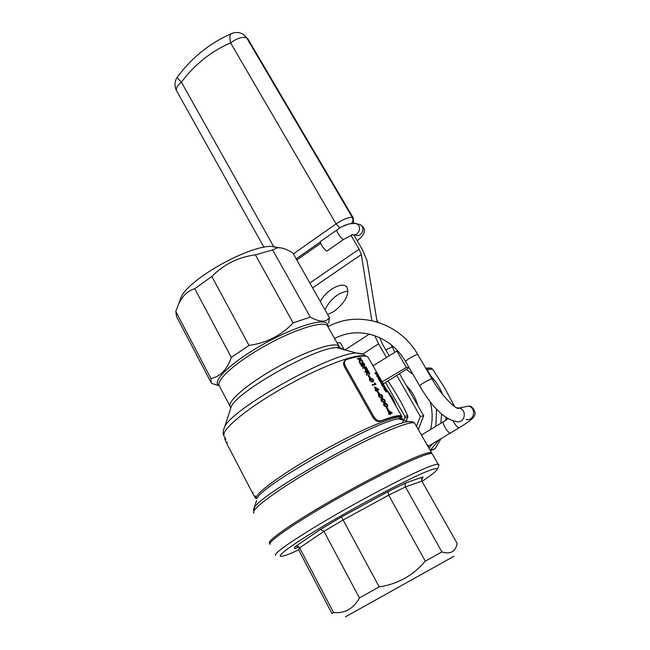 <?xml version="1.0" encoding="UTF-8"?>
<svg xmlns="http://www.w3.org/2000/svg" width="650" height="650" viewBox="0 0 650 650"><rect width="100%" height="100%" fill="white"/><g stroke="black" fill="none" stroke-linecap="round" stroke-linejoin="round"><path stroke-width="0.97" d="M379.714 337.634L382.224 343.744L389.171 355.802M399.482 373.693L423.711 415.756L418.291 429.536M403.618 420.282L404.861 417.877L404.812 416.309L385.523 382.517M406.161 421.005L407.745 417.324L407.696 415.764C402.374 403.983 395.85 392.494 388.123 381.29M407.696 415.764L404.812 416.309M407.745 417.324L404.861 417.877M341.291 517.051L387.936 491.66L388.684 495.162L343.119 519.992L323.952 531.334L320.393 529.449L341.291 517.051L343.119 519.992L379.194 586.893L359.434 597.959C353.543 608.709 344.914 613.567 333.548 612.552L331.939 613.511M333.548 612.552L299.626 547.812L323.952 531.334L359.434 597.959M387.936 491.66L406.234 482.714L405.048 484.526L405.462 486.915L441.894 551.923L425.295 561.153C413.205 575.469 397.841 584.049 379.194 586.893M406.234 482.714L422.996 476.954L421.606 480.399L421.899 481.114L405.462 486.915L388.684 495.162L425.295 561.153M453.895 556.278L345.394 616.874M421.899 481.114L457.194 543.514C455.398 551.777 450.296 554.58 441.894 551.923M378.755 377.796L380.998 381.111L378.495 377.293L380.486 381.249L380.006 381.558L378.016 377.601M381.688 382.882L384.109 386.636L381.379 382.371L383.459 386.563L382.98 386.864L380.803 382.728M374.01 417.016L345.41 366.178C344.191 363.61 344.256 361.611 345.605 360.173L346.808 359.45C358.873 355.713 366.015 355.046 368.225 357.459L401.716 416.203L402.049 416.812L401.107 417.398L400.766 416.804C399.043 415.261 392.243 416.772 380.372 421.338C377.764 422.077 375.31 420.843 373.019 417.633L374.01 417.016C376.301 420.225 378.755 421.46 381.363 420.721L380.372 421.338M345.41 366.178L344.443 366.803L373.019 417.633M344.443 366.803C343.224 364.236 343.298 362.237 344.646 360.799L345.548 360.189M389.106 413.213L387.603 410.572L388.099 410.264L389.675 413.043L388.448 413.571L388.749 414.099L390.179 414.464L390.674 414.156L390.293 413.481L392.308 412.937L390.374 413.619M384.54 402.326L385.198 401.96L384.922 399.945L382.298 398.369L381.566 398.759L381.753 400.749L384.54 402.326L384.053 402.626L381.266 401.066L381.079 399.067L381.574 398.759M378.511 393.884L377.244 391.658L377.731 391.349L378.999 393.575L378.511 393.884L379.316 393.502L377.731 391.349M375.863 389.862L374.392 387.278L374.887 386.969L376.439 389.716L375.213 390.219L375.505 390.739L376.951 391.137L377.439 390.829L377.057 390.162L379.104 389.699L377.154 390.325M369.436 377.886L368.176 375.676L368.664 375.367L369.923 377.577L369.436 377.886L370.24 377.504L368.664 375.367M364.934 372.084L365.129 371.256L364.934 372.084L366.649 372.182L366.73 375.253L367.494 372.507L369.46 374.376L368.981 374.684L369.509 374.368M384.109 386.636L383.386 386.604M380.884 381.501L380.185 381.444M368.225 357.459L368.704 358.296M401.716 416.203C399.994 414.668 393.209 416.171 381.363 420.721M375.058 373.401L375.245 372.588L375.058 373.401L376.951 375.034L377.431 374.733L377.837 375.733M378.04 376.293L376.829 376.512L377.016 375.7L376.829 376.512M384.898 389.577L386.742 391.771L386.384 392.007L384.418 389.878L383.687 387.847L384.166 387.538L384.898 389.577L384.418 389.878M357.606 359.174L357.801 358.345L357.606 359.174L359.166 358.865L359.499 362.505L359.986 362.188L360.027 358.824L362.944 361.4L362.464 361.709L360.027 359.548M362.944 361.4L360.059 358.483L361.189 358.304L360.287 358.678M363.724 364.333L362.001 362.619L362.481 362.31L364.203 364.024L363.724 364.333M364.666 365.861L364.138 366.186L361.863 364.845M362.375 366.405L361.887 366.722L359.686 362.83L360.173 362.521L362.375 366.405L361.887 366.722M362.765 368.266L362.96 367.437L362.765 368.266L364.325 367.933L365.609 370.207L366.413 369.834L365.121 367.559L366.031 367.396L365.235 367.762M366.031 367.396L367.616 369.614L366.844 369.972L365.552 367.705M373.132 381.753L372.418 382.127L369.623 380.526L369.444 378.601L369.923 378.292L370.11 380.217L369.623 380.526M374.79 383.979L374.392 383.281L374.879 382.972L375.383 383.858L372.133 384.8L372.434 385.32L375.968 384.321L374.879 382.972M379.21 396.273L382.005 397.849L381.509 398.149L378.723 396.581L378.536 394.599L379.031 394.29L379.21 396.273L378.723 396.581M384.304 405.251L387.091 406.811L386.596 407.119L383.809 405.559L383.63 403.544L384.118 403.236L384.304 405.251L383.809 405.559M387.668 410.028L386.392 407.777L386.88 407.469L388.164 409.719L387.668 410.028L388.473 409.638L386.88 407.469M401.814 423.272C404.82 419.591 403.772 418.113 398.661 418.852C377.772 420.16 264.014 483.738 257.416 497.794L256.669 498.656L255.807 498.509L252.338 492.749L253.248 492.188M227.459 442.544L226.582 443.121L252.338 492.749M226.582 443.121L224.697 438.693M328.551 323.172L329.477 317.712C327.844 319.987 325.398 321.132 322.164 321.141C318.841 320.986 314.884 319.637 310.286 317.078L293.118 322.904C281.32 335.449 266.614 342.956 249.007 345.426L231.335 357.419C226.996 369.696 220.188 376.716 210.917 378.487L211.234 382.882L211.819 383.443L219.148 385.808M310.286 317.078L272.651 249.933L277.517 247.788C281.661 247.422 286.772 249.145 292.841 252.956L329.477 317.712M210.917 378.487L175.793 311.456L176.621 316.753L210.624 381.721M249.007 345.426L211.835 276.494L194.748 288.714L231.335 357.419M279.102 247.715L271.773 246.399C249.023 245.334 189.394 278.663 181.123 297.058L179.506 301.567M269.62 543.254C265.882 541.564 292.029 523.161 331.443 500.516C370.776 477.872 413.059 456.983 426.351 453.286C429.219 452.465 430.958 452.286 431.576 452.741L431.746 453.619M272.651 249.933L255.369 254.849L293.118 322.904M175.793 311.456L178.774 303.607C182.569 295.791 187.891 290.826 194.748 288.714M211.835 276.494C223.746 264.347 238.257 257.132 255.369 254.849M377.309 376.212L378.162 376.212L376.496 373.238L377.106 373.401L376.821 372.897L375.245 372.588M375.529 373.092L376.342 373.271L375.863 373.579M376.342 373.271L377.431 374.733M377.821 375.757L377.016 375.7M380.486 381.249L378.658 377.853M380.868 381.501L380.388 381.802M379.056 379.308L378.576 379.608M380.713 381.014L378.926 377.869L380.713 381.014M382.062 384.597L381.582 384.898M383.459 386.563L381.599 382.939M383.126 384.727L382.647 385.027M386.262 392.08L386.807 391.251L384.166 387.538M385.954 389.683L386.449 391.259L385.052 389.586L384.581 387.977L385.954 389.683L385.466 389.984M361.189 358.304L360.896 357.793L357.801 358.345M358.093 358.857L359.166 358.865M359.645 358.556L359.596 361.506L359.109 361.822M359.596 361.506L359.986 362.188M362.773 362.822L362.286 363.131M364.203 364.024L364.309 365.365L360.173 362.521M362.708 366.332L361.205 363.667L364.618 365.877L364.138 366.186M364.618 365.877L364.512 364.008L362.481 362.31M367.616 369.614L366.039 366.836L362.96 367.437M363.252 367.949L364.325 367.933M364.804 367.624L366.096 369.899L365.609 370.207M367.323 369.663L366.844 369.972M369.46 374.376L369.541 373.092L368.201 370.638L365.129 371.256M365.422 371.776L366.405 371.767M366.892 371.451L366.649 372.182M367.128 371.873L366.364 374.619M366.852 374.303L367.217 374.944M368.802 372.279L369.176 373.864L367.209 371.394L368.192 371.207L368.802 372.279L368.322 372.588L367.315 371.589M368.192 371.207L367.713 371.516M370.11 380.217L372.905 381.818L373.588 381.461L373.319 379.519L370.687 377.91L369.923 378.292M372.905 381.818L372.418 382.127M372.556 379.901L370.492 378.731L370.979 378.422L373.043 379.592L372.556 379.901M373.043 379.592L373.197 380.989L371.711 381.257L370.459 380.152L370.329 378.739L370.979 378.422M372.629 384.483L372.434 385.32M372.921 385.003L375.968 384.321M379.104 389.699L374.887 386.969M375.7 389.911L376.001 390.431L375.505 390.739M376.001 390.431L376.74 390.236L376.244 390.544M376.74 390.236L377.122 390.91L376.626 391.219M376.764 389.642L375.789 387.912L378.072 389.334L376.764 389.642M377.358 389.496L376.309 388.838M382.005 397.849L382.663 397.483L382.395 395.484L379.762 393.9L379.031 394.29M381.623 395.874L379.567 394.729L380.063 394.42L382.111 395.566L381.623 395.874M382.111 395.566L382.273 397.012L380.811 397.304L379.559 396.199L379.421 394.745L380.063 394.42M381.753 400.749L381.266 401.066M384.158 400.335L382.102 399.197L382.598 398.889L384.646 400.026L384.158 400.335M384.646 400.026L384.808 401.489L383.354 401.781L382.094 400.676L381.964 399.214L382.598 398.889M387.091 406.811L387.733 406.445L387.465 404.422L384.841 402.846L384.118 403.236M386.701 404.812L384.646 403.674L385.141 403.366L387.189 404.503L386.701 404.812M387.189 404.503L387.343 405.982L385.897 406.274L384.646 405.169L384.516 403.699L385.141 403.366M392.308 412.937L388.099 410.264M388.944 413.262L389.244 413.79L388.749 414.099M389.244 413.79L389.976 413.571L389.48 413.879M389.976 413.571L390.358 414.245L389.862 414.554M389.992 412.953L389.001 411.206L391.284 412.596L389.992 412.953M390.601 412.783L389.521 412.116M337.017 342.834L340.373 342.777L344.305 349.741M373.011 365.844L396.849 351.033L397.832 350.992M396.849 351.033L406.348 367.445L408.874 367.25M406.348 367.445L382.135 381.859M383.313 383.914L409.086 367.616M432.421 454.22L432.177 453.798C429.788 450.986 389.569 469.414 344.484 494.634C299.358 519.829 265.777 542.653 270.181 544.342M331.931 613.494L298.577 549.77L299.626 547.812L297.846 546.236L295.636 546.358L320.393 529.449M296.303 548.218L294.946 548.584C293.898 548.551 294.125 547.812 295.636 546.358M416.455 426.327L420.347 416.414L396.768 375.408M386.457 357.484L378.601 343.817L374.717 335.619M327.681 314.543L334.157 311.326C345.377 302.348 349.619 294.304 346.856 287.178C342.713 280.971 326.137 290.014 320.287 301.47M371.841 320.588L361.327 254.54L359.101 249.194L351.041 235.422M296.822 259.992L320.726 243.295M353.714 234.804L362.497 249.803L366.966 260.463L377.122 321.953M324.951 309.709C330.663 298.748 338.349 292.541 348.018 291.086M423.711 415.756L420.347 416.414M446.582 417.958L445.819 419.404M454.675 406.632L444.519 387.676L432.632 369.2L427.18 369.671L431.064 376.309M427.18 369.671L426.002 368.639M425.872 368.412L430.609 368.022L425.661 368.054M430.511 450.068L435.053 448.776L441.009 438.661M435.053 448.776L430.414 450.718M430.609 368.022L432.632 369.2M343.761 239.379L327.527 250.648C326.316 252.744 319.085 242.994 320.637 241.361L320.913 241.166M395.623 405.519L392.104 397.589L387.132 390.618M256.669 498.656C252.046 495.666 281.401 473.874 321.523 451.49C361.587 429.065 398.328 413.912 401.342 417.804L401.473 419.664M365.194 356.143C356.996 352.812 318.939 367.242 281.645 388.659C244.27 410.036 219.148 431.754 224.477 436.662L225.859 439.319M253.419 509.884L256.571 500.557M253.662 512.517L254.418 507.601C261.284 493.001 386.246 423.166 408.273 421.614L413.075 422.086M342.648 349.294C341.9 347.986 339.852 347.425 336.521 347.628C315.794 347.336 238.241 390.683 231.311 406.429L230.206 409.841M223.478 429.918L224.754 426.676C232.879 408.094 331.703 352.861 356.476 353.056L362.968 354.136M415.058 423.889L414.724 423.312C411.678 419.356 371.158 436.483 326.479 461.484C281.751 486.452 249.064 510.242 254.044 513.118M327.909 326.682L327.454 325.869C323.586 320.336 294.686 329.233 265.086 345.832C235.43 362.351 214.695 381.184 219.505 386.197L229.913 406.014M223.933 435.727C222.682 433.672 222.958 430.657 224.754 426.676L231.311 406.429C230.368 407.542 230.068 407.721 230.409 406.949C225.859 402.464 246.976 384.028 276.811 367.404C306.589 350.716 335.376 341.25 338.959 346.279L339.479 348.433M219.261 385.856C211.705 382.858 225.607 367.38 251.94 350.943C278.168 334.498 310.058 321.482 321.977 321.969C326.276 322.124 328.217 323.602 327.787 326.398M256.336 498.176L255.807 498.509M375.984 373.141L375.505 373.449M377.934 376.285L377.455 376.586M362.871 364.926L362.383 365.235M275.811 555.238C272.277 553.962 298.732 535.917 338.309 513.264C377.821 490.612 420.079 469.357 433.176 465.246C436.012 464.336 437.71 464.067 438.271 464.441L438.474 464.726M298.894 546.869L296.465 547.991M295.685 548.299L294.946 548.584M422.996 476.954L421.549 479.009M422.029 481.349C437.929 470.698 441.326 466.741 432.226 469.462C416.739 474.329 356.298 505.936 315.421 530.831C274.292 555.799 269.888 563.16 298.894 549.794M362.83 354.031L378.601 343.817M345.012 349.936L369.306 334.067M312.601 287.877L361.327 254.54M309.847 283.01L359.101 249.194M348.904 223.925L343.566 226.037M320.474 241.865L296.181 258.854M293.361 253.874L336.066 223.909L230.596 42.884C211.104 51.35 194.699 64.447 181.391 82.168L273.845 246.894M248.007 39.13L243.506 34.458L241.207 33.329L243.498 34.458L246.683 37.871L352.324 217.425L246.683 37.871C242.434 36.53 237.071 38.204 230.596 42.884C229.491 38.082 229.694 35.019 231.221 33.694L231.928 33.386M263.941 247.244L176.735 91.073C175.581 88.733 177.141 85.767 181.391 82.168C178.604 79.495 177.296 77.732 177.458 76.879C174.493 81.323 174.2 85.954 176.572 90.781M177.612 76.676L177.458 76.879C191.888 57.549 209.812 43.16 231.221 33.694C235.43 31.899 239.525 32.151 243.498 34.458L247.861 38.878L353.364 218.132M339.844 228.069L336.066 223.909C343.086 219.294 348.506 217.132 352.324 217.425L353.267 217.977L353.535 223.194M352.324 217.425C353.381 219.562 353.096 221.536 351.479 223.348C353.096 221.536 353.381 219.562 352.332 217.425M385.856 350.041C389.439 347.953 391.682 347.043 392.576 347.327L394.688 352.373M355.371 235.072C361.473 238.168 366.226 227.191 359.938 224.51L357.833 224.023M351.926 234.366C358.069 237.477 362.854 226.419 356.525 223.722L354.331 223.234M352.617 234.756L344.029 239.192C342.916 241.239 335.644 231.424 337.114 229.848L337.374 229.661M417.877 354.729L417.844 354.673C417.219 353.438 404.414 360.839 405.665 361.709C390.837 335.376 358.337 325.512 334.604 338.553M432.071 379.031C431.543 377.967 418.641 385.385 419.794 386.084C432.445 407.696 444.738 419.534 456.674 421.582C465.002 423.727 467.472 409.654 459.054 407.973L459.128 408.111C457.234 410.995 441.147 395.598 432.071 379.031L417.844 354.673C399.482 322.051 357.598 309.961 327.966 326.771M456.657 407.842L459.054 407.973L468.479 406.144C476.718 407.777 474.313 421.493 466.156 419.413M463.32 407.144L468.479 406.144C472.851 405.413 476.832 413.4 474.216 416.089C473.679 418.072 468.78 421.899 459.509 427.57C457.99 428.131 455.853 425.969 453.099 421.086M459.079 427.822L450.832 432.77C449.507 435.289 441.707 423.67 443.414 421.712L448.077 418.892M450.645 432.957C448.833 434.46 441.797 423.507 443.414 421.72L422.484 434.379M450.393 433.038L429.374 445.648L427.261 445.209L429.171 445.835M421.427 435.021L422.029 434.663L421.809 435.687L422.224 434.476M255.231 495.869L256.271 497.876M400.766 416.804L401.342 417.804L398.661 418.852L408.273 421.614C411.856 421.436 414.001 422.004 414.724 423.312L431.576 452.741M327.738 326.381L338.959 346.279C339.852 346.361 339.04 346.808 336.521 347.628L356.476 353.056C361.473 353.267 364.691 354.356 366.129 356.322M181.123 297.058L178.774 303.607M271.773 246.399L277.517 247.788M224.591 438.791L225.331 438.303M345.605 360.173L344.646 360.799M377.886 377.666L378.365 377.366M372.791 381.249L373.197 380.989M381.842 397.28L382.273 397.012M384.369 401.765L384.8 401.489M386.904 406.25L387.343 405.982M396.012 406.193C394.062 400.075 391.024 394.737 386.88 390.179M432.177 453.798L438.271 464.441C439.424 463.921 439.034 465.676 437.084 469.698M431.161 368.103L425.937 368.534M376.813 320.076L378.072 322.246M391.007 344.614L392.576 347.327M320.637 241.361L337.114 229.848C343.704 224.876 350.171 222.828 356.525 223.722L359.938 224.51C366.738 228.556 365.828 233.976 357.199 240.752M406.274 369.395L412.977 374.335M430.089 401.44C432.664 410.873 432.827 420.217 430.576 429.488M436.548 409.094L435.833 426.302M441.577 414.042L440.871 423.256M432.559 443.731L428.984 448.216M429.674 374.928C435.337 380.404 439.636 386.904 442.569 394.428M445.989 417.552L445.705 420.331M438.864 439.952L430.202 450.344M406.339 385.604C411.873 391.097 415.675 397.702 417.763 405.421M419.762 386.035L405.665 361.709M428.902 445.924L427.984 446.477"/></g></svg>

